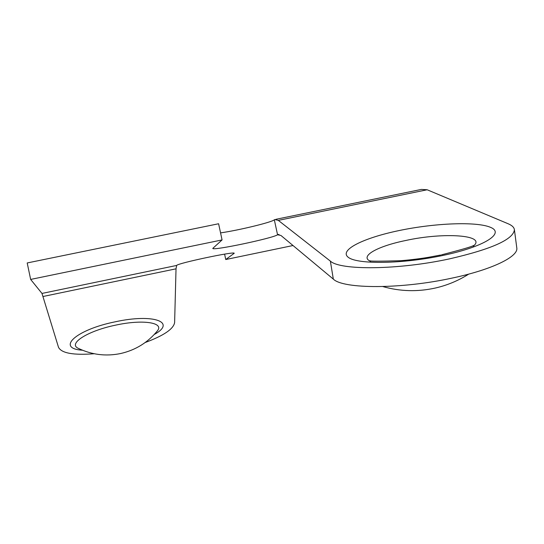 <?xml version="1.0" encoding="UTF-8"?>
<svg xmlns="http://www.w3.org/2000/svg" width="544" height="544" viewBox="0 0 544 544"><rect width="100%" height="100%" fill="white"/><g stroke="black" fill="none" stroke-linecap="round" stroke-linejoin="round"><path stroke-width="0.82" d="M473.212 246.248C487.54 234.94 443.741 232.05 405.525 240.536C377.053 246.337 359.054 256.503 370.634 261.385M156.686 331.724L157.508 330.718C164.193 322.544 142.589 319.226 115.736 325.122C88.074 330.759 68.054 343.4 77.955 348.174L79.138 348.752M145.166 342.53C163.703 335.648 173.516 329.004 174.617 322.585L176.025 268.824L176.657 265.445C177.296 263.282 235.545 250.981 234.192 253.293L225.753 259.529L224.597 254.13M94.221 353.743C73.413 355.354 61.513 353.212 58.507 347.31L41.983 293.434L176.657 265.445M279.031 234.464L277.556 234.77L274.332 219.824L274.795 219.538L278.31 220.374L330.371 261.12C340.088 270.477 398.317 270.028 449.602 258.849C491.837 249.111 513.441 239.401 514.406 229.724L516.8 247.962C518.493 256.7 491.851 269.688 452.356 278.032C401.261 289.286 343.135 289.116 333.329 279.12L280.915 235.45L277.556 234.77C273.353 238.15 212.004 251.07 212.792 248.39L222.068 239.931L30.648 279.426L41.983 293.434M30.648 279.426L27.2 262.956L218.6 223.754L222.068 239.931M514.406 229.724C514.1 227.365 511.999 225.372 508.103 223.74L427.162 189.768L421.403 189.414L275.903 219.314M274.332 219.824C271.558 222.346 238.435 230.357 220.558 232.88M225.753 259.529L293.005 245.528M399.038 230.574C434.785 223.06 476.789 221.306 490.674 227.406C505.152 233.369 484.085 246.772 443.353 255.354C402.784 264.037 357.36 264.595 348.33 257.346C338.654 250.22 363.168 238 399.038 230.574M82.504 350.227C55.753 348.568 75.5 329.827 115.144 321.824C153.646 313.33 176.916 322.184 154.272 334.465M176.025 268.824L43.126 296.48M278.31 220.374L427.162 189.768M333.329 279.12L330.371 261.12M234.015 253.531L233.934 253.144M473.763 245.378C472.716 246.425 461.972 249.574 441.517 254.837M382.86 286.572C400.153 291.475 417.663 291.958 435.404 288.021C447.284 285.294 458.395 280.65 468.744 274.101M156.706 331.704L157.508 330.718C147.852 342.53 135.544 350.139 120.584 353.539C105.781 356.565 91.569 354.776 77.955 348.174L79.111 348.738M277.814 234.62L278.739 234.43M440.633 255.027L428.4 257.326C424.796 257.978 412.842 259.746 400.676 260.712C380.052 261.317 369.77 261.324 369.825 260.726"/></g></svg>
